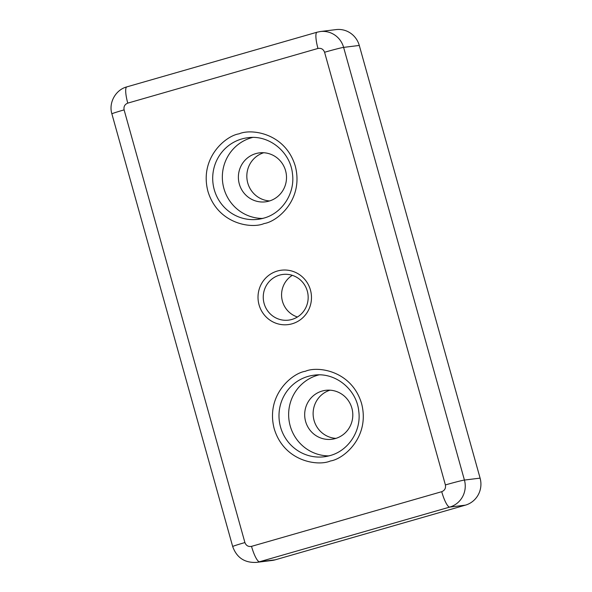 <?xml version="1.0" encoding="UTF-8"?>
<svg xmlns="http://www.w3.org/2000/svg" width="592" height="592" viewBox="0 0 592 592"><rect width="100%" height="100%" fill="white"/><g stroke="black" fill="none" stroke-linecap="round" stroke-linejoin="round"><path stroke-width="0.89" d="M277.382 271.025A27.41 26.729 -97 0 0 259.044 304.799A27.41 26.729 -97 0 0 292.115 323.794A27.41 26.729 -97 0 0 310.445 290.021A27.41 26.729 -97 0 0 277.382 271.025M279.52 275.132A23.021 22.452 -97 0 0 263.706 301.779A23.021 22.452 -97 0 0 288.519 320.139A23.021 22.452 -97 0 0 291.9 319.451A23.021 22.452 -97 0 0 307.714 292.803A23.021 22.452 -97 0 0 282.902 274.444A23.021 22.452 -97 0 0 279.52 275.132M252.629 137.44A41.114 40.093 -97 0 0 251.4 137.773A41.114 40.093 -97 0 0 222.74 182.898A41.114 40.093 -97 0 0 262.604 218.448M318.925 374.891A41.114 40.093 -97 0 0 317.689 375.224A41.114 40.093 -97 0 0 289.037 420.342A41.114 40.093 -97 0 0 328.893 455.892M292.307 275.332A23.021 22.452 -97 0 0 281.748 297.776A23.021 22.452 -97 0 0 297.436 316.994M263.699 152.736A24.664 24.057 -97 0 0 247.012 179.25A24.664 24.057 -97 0 0 269.626 200.932M269.079 201.095A24.664 24.057 83 0 1 265.46 201.835A24.664 24.057 83 0 1 238.872 182.158A24.664 24.057 83 0 1 255.818 153.609A24.664 24.057 83 0 1 259.437 152.869A24.664 24.057 83 0 1 286.017 172.546A24.664 24.057 83 0 1 269.079 201.095M329.996 390.18A24.664 24.057 -97 0 0 313.309 416.694A24.664 24.057 -97 0 0 335.923 438.376M335.375 438.539A24.664 24.057 83 0 1 331.757 439.279A24.664 24.057 83 0 1 305.169 419.602A24.664 24.057 83 0 1 322.115 391.053A24.664 24.057 83 0 1 325.726 390.313A24.664 24.057 83 0 1 352.314 409.99A24.664 24.057 83 0 1 335.375 438.539M445.391 484.937A16.443 0.555 -15.6 0 1 464.424 480.06L343.619 47.382A21.926 21.379 -97 0 0 320.376 31.531L336.049 29.6A21.926 21.379 83 0 1 359.285 45.451L480.097 478.136A21.926 21.379 83 0 1 465.423 505.146L275.228 559.817A21.926 21.379 83 0 1 272.017 560.469L256.343 562.4A21.926 21.379 -97 0 0 259.562 561.741L449.757 507.078A16.443 3.604 -106 0 1 441.721 491.693L251.526 546.357C248.329 546.912 246.124 545.646 244.91 542.561L124.105 109.883C123.543 106.604 124.764 104.355 127.768 103.126L317.971 48.455C321.16 47.9 323.365 49.173 324.579 52.259L445.391 484.937C445.946 488.215 444.725 490.465 441.721 491.693M239.072 133.836C225.789 135.709 199.23 157.879 207.903 191.246C217.767 224.272 251.844 229.015 264.121 223.539C277.404 221.667 303.962 199.497 295.29 166.13C285.425 133.104 251.356 128.36 239.072 133.836M263.773 218.137A41.114 40.093 83 0 1 257.823 219.343A41.114 40.093 83 0 1 213.512 186.547A41.114 40.093 83 0 1 241.751 138.965A41.114 40.093 83 0 1 247.782 137.736C268.901 134.539 290.45 151.848 292.485 173.885C295.156 193.384 282.177 213.261 263.81 218.122L257.823 219.343M305.368 371.28C292.085 373.152 265.527 395.323 274.2 428.689C284.064 461.716 318.141 466.459 330.417 460.983C343.7 459.111 370.259 436.94 361.586 403.574C351.722 370.548 317.652 365.804 305.368 371.28M330.151 455.559A41.114 40.093 83 0 1 324.12 456.787A41.114 40.093 83 0 1 279.809 423.998A41.114 40.093 83 0 1 308.047 376.408A41.114 40.093 83 0 1 314.078 375.18C335.198 371.991 356.747 389.292 358.782 411.336C361.453 430.835 348.473 450.704 330.107 455.566L324.12 456.787M126.969 86.854A16.443 3.604 74 0 0 126.843 86.876A16.443 3.604 74 0 0 127.768 103.126M317.971 48.455A16.443 3.604 -106 0 1 317.038 32.212L126.843 86.876C115.595 89.792 108.454 102.756 111.881 113.856L232.686 546.534A16.443 0.555 -15.6 0 1 244.91 542.561M124.105 109.883A16.443 0.555 164.4 0 0 111.881 113.856M251.526 546.357A16.443 3.604 74 0 0 259.562 561.741L275.228 559.817M359.285 45.451L343.619 47.382A16.443 0.555 164.4 0 0 324.579 52.259M465.423 505.146L449.757 507.078A21.926 21.379 -97 0 0 464.424 480.06L480.097 478.136M317.038 32.212L320.376 31.531M232.686 546.534C236.682 557.642 244.57 562.933 256.343 562.4"/></g></svg>
